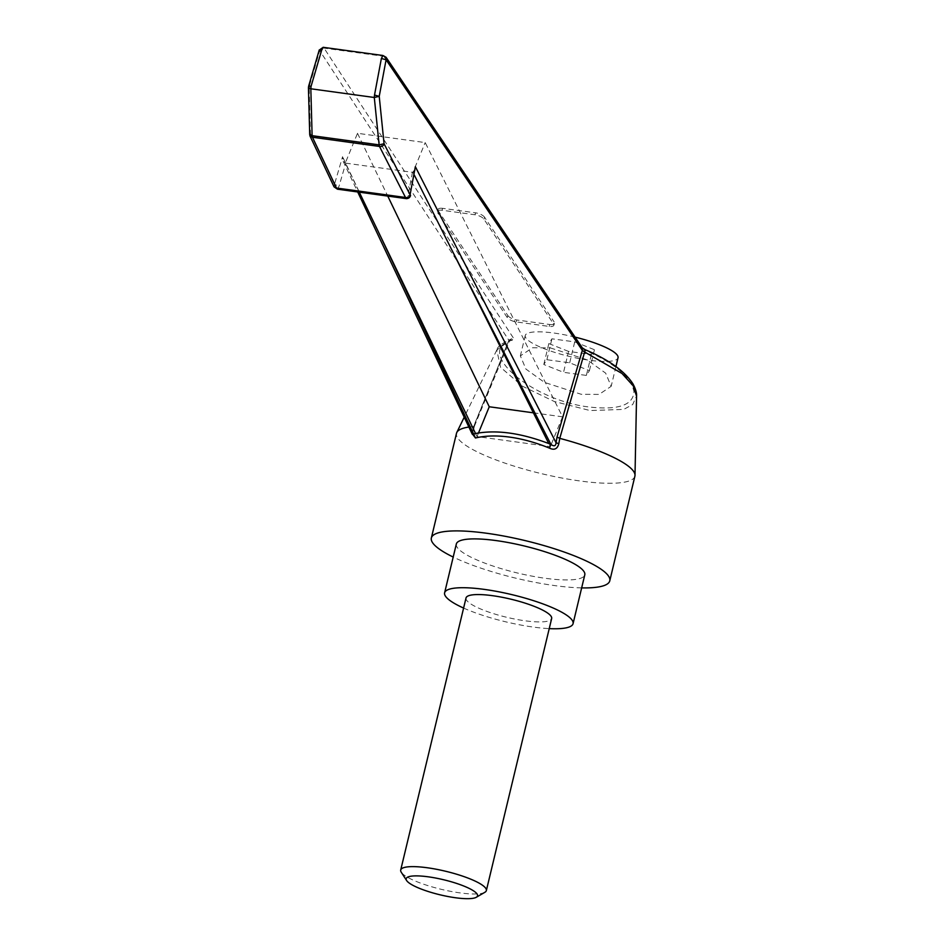 <?xml version="1.0" encoding="UTF-8"?>
<svg xmlns="http://www.w3.org/2000/svg" width="945" height="945" viewBox="0 0 945 945"><rect width="100%" height="100%" fill="white"/><g stroke="black" fill="none" stroke-linecap="round" stroke-linejoin="round"><path stroke-width="0.71" stroke-dasharray="4.72 3.54" d="M484.868 892.293A44.037 9.296 13.5 0 1 459.861 892.871A44.037 9.296 13.5 0 1 401.247 872.223M466.027 597.961A44.037 9.296 -166.5 0 0 525.172 620.806A44.037 9.296 -166.5 0 0 551.656 618.526M463.593 608.06A66.055 13.939 -166.5 0 0 533.346 627.078A66.055 13.939 -166.5 0 0 549.234 628.626M456.34 543.989A66.055 13.939 -166.5 0 0 545.064 578.257A66.055 13.939 -166.5 0 0 584.79 574.832M575.068 337.117A47.711 10.064 -166.5 0 0 553.947 333.042A47.711 10.064 -166.5 0 0 525.255 335.51A47.711 10.064 -166.5 0 0 589.337 360.246A47.711 10.064 -166.5 0 0 618.03 357.777M550.38 347.914L587.105 359.821L605.65 373.145L611.179 386.328L599.024 394.419L581.175 394.278L544.438 382.382L525.904 369.058L520.364 355.875L532.531 347.772L550.38 347.914M581.659 587.896A91.748 19.361 13.5 0 1 554.597 585.581A91.748 19.361 13.5 0 1 453.198 557.054M634.898 476.185A91.748 19.361 13.5 0 1 579.722 480.934A91.748 19.361 13.5 0 1 456.482 433.353M468.885 427.045A91.748 19.361 13.5 0 1 473.551 426.538L508.422 341.547L496.786 350.052L500.531 367.274L522.502 386.233L554.302 401.507L590.07 410.543L623.7 409.409L632.701 404.543L636.564 395.908M507.217 317.508L507.878 315.595L438.35 210.912L437.689 212.826A7.336 2.859 19 0 1 437.358 211.337A7.336 2.859 19 0 1 441.976 210.239L475.016 214.775A7.336 2.859 19 0 1 483.934 219.169L553.475 323.851A7.336 2.859 19 0 1 553.805 325.328A7.336 2.859 19 0 1 549.187 326.427L516.147 321.902A7.336 2.859 19 0 1 507.217 317.508L437.689 212.826M507.878 315.595A7.336 2.859 -161 0 0 516.809 319.989L516.147 321.902M549.187 326.427L549.836 324.513L516.809 319.989M549.836 324.513A7.336 2.859 -161 0 0 554.467 323.414A7.336 2.859 -161 0 0 554.136 321.926L553.475 323.851M483.934 219.169L484.596 217.244L554.136 321.926M484.596 217.244A7.336 2.859 -161 0 0 475.666 212.849L475.016 214.775M441.976 210.239L442.638 208.325L475.666 212.849M442.638 208.325A7.336 2.859 -161 0 0 438.019 209.424A7.336 2.859 -161 0 0 438.35 210.912M474.378 426.289L510.217 339.468L508.422 341.547L508.882 340.306L508.422 341.547L508.882 340.306L513.23 337.743L512.344 340.176C473.138 350.17 531.61 400.739 589.656 407.059C618.644 410.224 633.41 405.027 633.941 391.502C630.976 376.996 614.557 363.199 584.719 350.099L580.1 346.909L582.333 347.878M309.712 134.592L310.444 133.635L309.169 86.751L319.729 50.699L508.882 340.306L474.024 425.675L471.768 433.141M472.287 434.239L472.11 431.794L474.024 425.675M337.448 189.189L339.066 186.082L345.776 163.166L343.224 161.382L342.574 156.693L334.459 184.405L310.444 133.635L310.019 136.056M415.292 170.171L412.445 172.309L345.776 163.166M412.445 172.309L408.086 195.544L406.527 198.663M308.649 86.172L309.169 86.751L308.436 87.696M513.23 337.743L324.076 48.136L319.729 50.699L319.221 50.109M334.046 186.85L334.459 184.405L339.066 186.082M382.973 55.507L383.847 56.322L324.076 48.136L323.19 47.309M533.393 412.823L562.558 416.816L425.191 142.577L357.505 133.292L345.279 163.083L359.289 192.189M580.1 346.909L383.847 56.322L386.056 57.255M410.071 194.764C411.075 195.497 410.413 195.757 408.086 195.544M414.359 175.156L412.953 172.356L425.191 142.577M475.548 433.519L477.024 436.578L550.321 446.619L548.785 443.559M562.558 416.816L550.321 446.619M478.501 432.964L477.024 436.578M357.505 133.292L387.757 196.087M568.571 351.41L548.832 343.567L551.915 338.806L574.725 341.877L594.452 349.721L591.381 354.481L568.571 351.41L563.551 372.33L543.812 364.498L546.883 359.726L569.693 362.809L589.432 370.653L586.361 375.413L563.551 372.33M586.361 375.413L591.381 354.481M589.432 370.653L594.452 349.721M569.693 362.809L574.725 341.877M546.883 359.726L551.915 338.806M543.812 364.498L548.832 343.567M472.465 431.298L342.574 156.693M496.81 350.052L496.81 350.052C498.428 350.17 493.207 347.606 509.969 339.55L512.344 340.176M615.927 366.565L611.179 386.328M496.798 350.016L464.219 417.182M474.378 426.266L472.417 434.546M343.224 161.382L357.694 191.965M525.255 335.51L520.364 355.875M438.019 209.424L437.358 211.337M554.467 323.414L553.805 325.328"/><path stroke-width="1.42" d="M455.466 897.75A36.701 7.737 -166.5 0 0 476.304 897.277A36.701 7.737 -166.5 0 0 465.519 886.741A36.701 7.737 -166.5 0 0 428.239 876.818A36.701 7.737 -166.5 0 0 406.622 880.539A36.701 7.737 -166.5 0 0 455.466 897.75M406.622 880.539L401.247 872.223A44.037 9.296 13.5 0 1 400.704 870.026A44.037 9.296 13.5 0 1 427.187 867.746A44.037 9.296 13.5 0 1 486.344 890.592A44.037 9.296 13.5 0 1 484.868 892.293L476.304 897.277M486.344 890.592L551.656 618.526A44.037 9.296 -166.5 0 0 492.51 595.681A44.037 9.296 -166.5 0 0 466.027 597.961L400.704 870.026M549.234 628.626A66.055 13.939 -166.5 0 0 573.072 623.665A66.055 13.939 -166.5 0 0 484.336 589.396A66.055 13.939 -166.5 0 0 444.611 592.822A66.055 13.939 -166.5 0 0 463.593 608.06M573.072 623.665L584.79 574.832A66.055 13.939 -166.5 0 0 496.066 540.575A66.055 13.939 -166.5 0 0 456.34 543.989L444.611 592.822M615.927 366.565L618.03 357.777A47.711 10.064 -166.5 0 0 575.068 337.117M309.169 86.751C308.141 86.007 308.767 85.865 311.059 86.338L310.834 88.783L308.436 87.696L308.649 86.16L319.209 50.109L323.19 47.309L382.961 55.507L381.378 58.472L386.092 59.795L379.228 96.355L374.515 95.032L374.291 97.489L379.228 96.355L384.06 143.734L410.071 194.764L415.351 166.674L556.05 442.756C555.79 446.111 554.089 446.654 550.935 444.41L450.186 246.704L548.785 443.559L550.935 444.41L549.447 448.119C535.673 442.52 522.396 438.846 509.615 437.098C496.834 435.338 485.446 435.633 475.465 437.984L471.768 433.141M453.198 557.054A91.748 19.361 13.5 0 1 431.357 537.988A91.748 19.361 13.5 0 1 486.533 533.24A91.748 19.361 13.5 0 1 609.773 580.832A91.748 19.361 13.5 0 1 581.659 587.896M386.056 57.255L582.333 347.878L585.179 349.709C608.651 359.691 624.539 371.007 632.831 383.67C637.58 392.234 636.457 396.451 636.552 396.12L633.245 385.879L621.975 373.452L584.648 352.001L559.759 438.362A91.748 19.361 13.5 0 1 635.005 475.3A91.748 19.361 13.5 0 1 634.898 476.185L609.773 580.832M558.814 443.678L556.05 442.756L557.03 437.051L559.759 438.362L558.814 443.678C557.456 448.969 554.325 450.458 549.447 448.119M431.357 537.988L456.482 433.353A91.748 19.361 13.5 0 1 456.778 432.503A91.748 19.361 13.5 0 1 468.885 427.045M557.03 437.051L582.344 350.371L386.092 59.795L386.092 57.291L382.961 55.507M359.289 192.189L475.548 433.519L472.394 434.369M415.351 166.674L410.071 194.764C409.256 197.103 407.732 198.013 405.499 197.481L379.488 146.44L312.464 137.249L312.11 135.678L379.134 144.868L379.488 146.44C381.851 146.818 383.375 145.92 384.06 143.734L379.134 144.868L374.291 97.489L310.834 88.783L312.11 135.678L309.712 134.615L308.436 87.696M319.729 50.699C318.536 49.884 319.162 49.742 321.619 50.286L311.059 86.338M334.046 186.85L336.479 188.02L312.464 137.249L310.019 136.056L334.046 186.85L337.471 189.189L406.492 198.651C408.772 198.462 410.13 197.363 410.555 195.355M323.19 47.309L321.619 50.286M406.527 198.663L405.499 197.481L336.479 188.02L337.471 189.189M380.977 237.219L475.465 437.984M584.719 350.099C585.392 349.248 585.368 349.886 584.648 352.001L582.344 350.371L582.333 347.878M548.785 443.559C520.801 432.94 496.385 429.585 475.548 433.519M450.186 246.704L414.359 175.156M387.757 196.087L489.25 406.763L533.393 412.823M489.25 406.763L478.501 432.964M374.515 95.032L381.378 58.472M464.219 417.182L456.778 432.503M636.564 396.156L635.005 475.3M357.694 191.965L472.287 434.239M310.043 136.092L309.712 134.615"/></g></svg>
